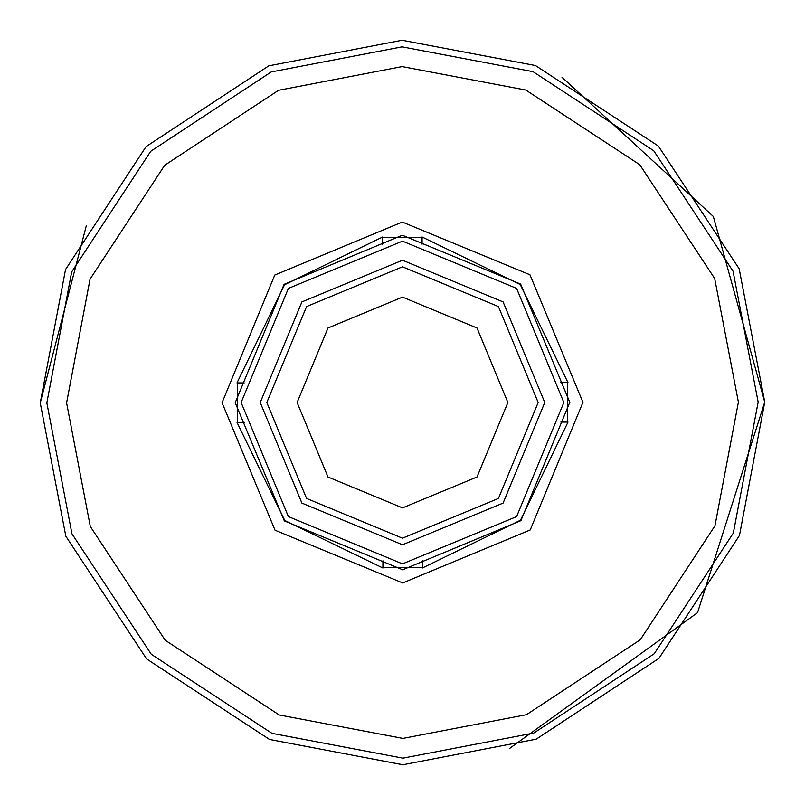 <?xml version="1.0" encoding="UTF-8"?>
<svg xmlns="http://www.w3.org/2000/svg" width="805" height="805" viewBox="0 0 805 805"><rect width="100%" height="100%" fill="white"/><g stroke="black" fill="none" stroke-linecap="round" stroke-linejoin="round"><path stroke-width="1.21" d="M509.313 748.65L697.543 612.686L764.75 402.098L713.351 216.495L561.991 77.25M86.326 225.692L40.25 402.903L65.829 536.211L146.631 658.933L269.524 739.463L402.903 764.75M764.75 402.098L739.463 535.476L658.933 658.369L536.211 739.171L402.903 764.75L269.524 739.463L146.631 658.933L65.829 536.211L40.25 402.903L65.537 269.524L146.067 146.631L268.79 65.829L402.098 40.25L535.476 65.537L658.369 146.067L739.171 268.79L764.75 402.098M758.159 402.108L733.335 533.051L654.264 653.72L533.785 733.053L402.892 758.159L271.949 733.335L151.28 654.264L71.947 533.785L46.841 402.892L71.665 271.949L150.736 151.28L271.215 71.947L402.108 46.841L533.051 71.665L653.72 150.736L733.053 271.215L758.159 402.108M422.082 244.177L422.082 236.982L520.221 284.517L567.968 382.556L567.414 382.556L567.455 422.082L568.018 422.082L520.483 520.221L422.444 567.968L422.444 567.414L382.918 567.455L382.918 568.018L284.779 520.483L237.032 422.444L237.586 422.444L237.545 382.918L236.982 382.918L284.517 284.779L382.556 237.032L382.566 244.227M244.177 382.918L237.545 382.918M237.586 422.444L244.227 422.434M560.823 422.082L567.455 422.082M567.414 382.556L560.773 382.566M382.918 560.823L382.918 567.455M422.444 567.414L422.434 560.773M422.082 237.545L382.556 237.586M241.138 402.5L288.401 288.401L402.5 241.138L516.599 288.401L563.862 402.5L516.599 516.599L402.5 563.862L288.401 516.599L241.138 402.5M260.236 402.5L301.905 503.095L402.5 544.764L503.095 503.095L544.764 402.5L503.095 301.905L402.5 260.236L301.905 301.905L260.236 402.5M297.115 402.5L327.987 327.987L402.5 297.115L477.013 327.987L507.885 402.5L477.013 477.013L402.5 507.885L327.987 477.013L297.115 402.5M266.817 402.5L306.564 306.564L402.5 266.817L498.436 306.564L538.183 402.5L498.436 498.436L402.5 538.183L306.564 498.436L266.817 402.5M66.594 402.872L90.311 526.49L165.236 640.277L279.194 714.961L402.872 738.406L526.49 714.689L640.277 639.764L714.961 525.806L738.406 402.128L714.689 278.51L639.764 164.723L525.806 90.039L402.128 66.594L278.51 90.311L164.723 165.236L90.039 279.194L66.594 402.872M582.951 402.299L530.233 529.952L402.701 582.951L275.048 530.233L222.049 402.701L274.767 275.048L402.299 222.049L529.952 274.767L582.951 402.299M569.779 402.319L520.654 284.084L402.319 235.221L284.084 284.346L235.221 402.681L284.346 520.915L402.681 569.779L520.915 520.654L569.779 402.319"/></g></svg>
